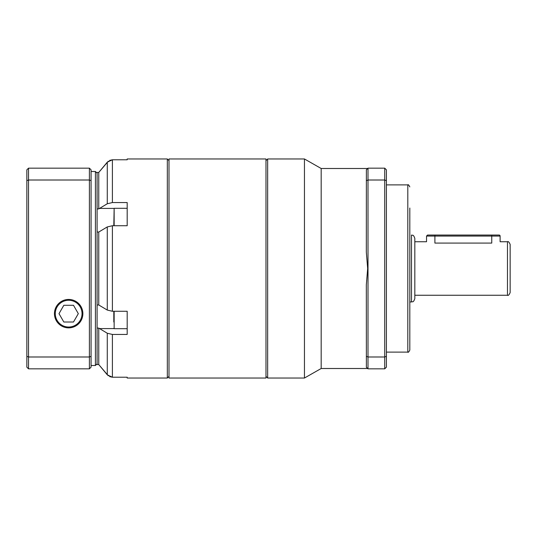 <?xml version="1.0" encoding="UTF-8"?>
<svg xmlns="http://www.w3.org/2000/svg" width="537" height="537" viewBox="0 0 537 537"><rect width="100%" height="100%" fill="white"/><g stroke="black" fill="none" stroke-linecap="round" stroke-linejoin="round"><path stroke-width="0.81" d="M409.812 186.889C408.805 184.983 408.14 184.312 407.805 184.882L407.805 352.118C408.14 352.688 408.805 352.017 409.812 350.111L409.812 208.041M367.67 368.503L321.18 368.503L321.18 168.497L304.452 158.965L267.661 158.965L267.661 378.035L265.99 376.363M366.382 367.214L366.328 284.805L367.67 268.5L366.328 252.195L366.382 169.786M321.18 368.503L304.452 378.035L304.452 158.965M366.328 180.647L368.006 180.009L368.006 168.162L366.328 169.833M368.006 168.162L384.727 168.162L384.727 180.009L368.006 180.009L368.006 356.991L384.727 356.991L384.727 180.009L386.398 180.647L386.398 169.833L384.727 168.162M384.727 368.838L386.398 367.167L386.398 356.353L384.727 356.991L384.727 368.838L368.006 368.838L368.006 356.991L366.328 356.353M366.328 367.167L368.006 368.838M386.398 180.647L386.398 356.353M409.812 350.111L409.812 268.5M414.826 238.401C413.222 233.817 412.456 235.696 411.483 235.052L411.483 301.948C412.456 301.304 413.222 303.183 414.826 298.599L414.826 238.401L414.826 295.256L507.472 295.256L507.472 241.744L500.115 241.744L500.115 236.058L426.532 236.058L427.539 235.052L434.896 235.052L427.539 235.052M491.758 243.08C502.545 241.616 502.545 241.616 491.758 243.08L434.896 243.08C424.109 241.616 424.109 241.616 434.896 243.08L434.896 235.052L499.115 235.052L491.758 235.052L491.758 243.08M510.15 281.173L510.15 244.416C509.069 242.019 508.177 241.126 507.472 241.744M507.472 295.256C508.177 295.874 509.069 294.981 510.15 292.584L510.15 268.5M499.115 235.052A1 1 0 0 1 500.115 236.058M414.826 241.744L426.532 241.744L426.532 236.058M265.99 158.965L265.99 378.035L168.994 378.035L168.994 158.965L265.99 158.965M168.994 376.363L167.322 378.035L167.322 158.965L127.188 158.965L127.188 159.784L112.401 159.784L107.279 162.194L98.761 172.431L97.09 172.431L97.09 208.906L98.761 208.906L98.761 172.431L108.326 161.181M98.761 208.906L107.279 203.758L112.401 202.556L127.188 202.556L127.188 225.728L112.401 225.728L107.279 226.929L98.761 232.024L97.09 232.024L97.09 208.906L97.09 304.976L98.761 304.976L98.761 232.024M98.761 304.976L107.279 310.071L112.401 311.272L127.188 311.272L127.188 334.444L112.401 334.444L107.279 333.242L98.761 328.094L97.09 328.094L97.09 304.976L97.09 364.569L98.761 364.569L98.761 328.094M108.32 375.813L98.761 364.569L107.279 374.806L112.401 377.216L127.188 377.216L127.188 378.035L167.322 378.035M112.381 377.216L109.602 376.598M109.595 160.409L112.401 159.784L112.401 202.556M113.81 225.728L114.146 208.296L114.146 225.728M127.188 225.728L127.188 220.002M113.81 321.978L113.81 312.017M68.655 327.865A14.217 14.217 0 0 0 82.873 313.655A14.217 14.217 0 0 0 68.655 299.438A14.217 14.217 0 0 0 54.445 313.655A14.217 14.217 0 0 0 68.655 327.865M28.521 368.838L89.397 368.838L89.397 356.991L28.521 356.991L28.521 368.838L26.85 367.167L26.85 169.833L28.521 168.162L28.521 180.009L89.397 180.009L89.397 168.162L28.521 168.162M89.397 168.162L91.068 169.833L91.068 367.167L89.397 368.838M91.068 356.353L89.397 356.991L89.397 180.009L91.068 180.647M26.85 180.647L28.521 180.009L28.521 356.991L26.85 356.353M55.277 313.655A13.378 13.378 0 0 0 68.655 327.033A13.378 13.378 0 0 0 82.033 313.655A13.378 13.378 0 0 0 68.655 300.277A13.378 13.378 0 0 0 55.277 313.655M73.488 322.012L78.315 313.655L73.488 305.291L63.829 305.291L59.003 313.655L63.829 322.012L73.488 322.012M112.401 311.272L112.401 225.728M107.279 310.071L107.279 226.929M107.279 374.806L107.279 333.242M107.279 203.758L107.279 162.194M112.401 377.216L112.401 334.444M113.891 208.416L99.533 208.416M113.891 328.584L99.533 328.584M114.146 311.272L114.146 328.704L113.81 328.369M91.068 365.496L95.418 365.496L95.418 171.504L97.09 173.176M407.805 184.882L386.398 184.882M367.67 168.497L321.18 168.497M265.99 160.637L267.661 158.965M304.452 378.035L267.661 378.035M407.805 352.118L386.398 352.118M411.483 301.948L409.812 301.948M168.994 160.637L167.322 158.965M127.188 208.296L114.146 208.296M127.188 328.704L114.146 328.704M95.418 365.496L97.09 363.824M95.418 171.504L91.068 171.504"/></g></svg>
